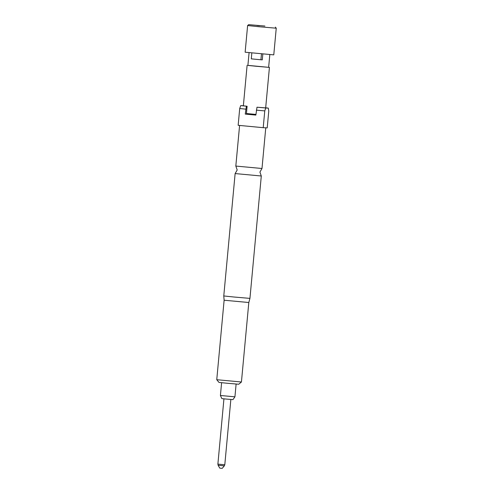 <?xml version="1.0" encoding="UTF-8"?>
<svg xmlns="http://www.w3.org/2000/svg" width="493" height="493" viewBox="0 0 493 493"><rect width="100%" height="100%" fill="white"/><g stroke="black" fill="none" stroke-linecap="round" stroke-linejoin="round"><path stroke-width="0.74" d="M235.13 173.567L261.296 176.001L259.916 172.088L261.986 168.495L235.82 166.067L237.201 169.98L235.13 173.567L223.773 295.954L234.015 297.02L249.939 298.382L261.296 176.001M222.195 468.35L219.755 468.122L218.134 465.287L224.333 465.86L224.796 464.763L230.853 399.478M234.933 396.828L232.949 399.632L226.195 399.059L221.85 398.603L220.414 395.485L234.933 396.828L236.116 384.053M264.914 26.037L248.694 24.65L264.914 26.037M258.825 26.714L247.615 25.544L245.138 52.209L273.775 54.865L276.246 28.206L258.825 26.714M261.475 53.848L260.926 59.77L255.91 59.302L251.288 58.858L251.837 52.936M249.082 52.665L247.899 65.409L256.015 66.253L268.636 67.331L269.819 54.587M260.926 59.77L262.294 59.863L262.837 53.977M241.434 382.001L238.741 384.238L226.718 383.209L218.991 382.408L216.754 379.709L241.434 382.001L248.811 302.511L224.124 300.225L216.754 379.709M247.11 65.335L243.357 105.816L247.098 106.242L246.389 106.205L245.255 114.086L255.861 115.091L256.989 107.209L265.672 107.887L269.424 67.405L247.905 65.372M256.989 107.209L265.782 107.973L264.766 110.9L263.213 127.687L238.15 125.308L239.709 108.522L240.72 105.601L243.363 105.742M264.766 110.9L256.317 110.149M245.255 114.086L246.389 114.142L247.098 106.242M268.642 67.294L269.424 67.405M263.213 127.687L267.212 127.89L268.765 111.104L268.303 108.109L265.782 107.973M268.303 108.109L265.678 107.813M240.72 105.601L246.389 106.205M245.717 109.144L239.709 108.522M261.993 168.495L265.764 127.816L264.661 127.761M255.867 115.048L246.389 114.142M261.746 59.813L262.294 59.844M259.441 25.735L256.878 25.47M259.454 25.587L256.884 25.457M223.939 398.837L217.881 464.116L224.796 464.763M246.42 113.519L255.922 114.425M222.22 468.35L224.333 465.86M220.414 395.485L221.603 382.71M248.694 24.65L247.615 25.544M224.124 300.225L223.773 295.954M239.592 125.468L235.82 166.067M248.811 302.511L249.939 298.382M275.353 27.121L276.246 28.2M217.881 464.116L218.134 465.287"/></g></svg>

